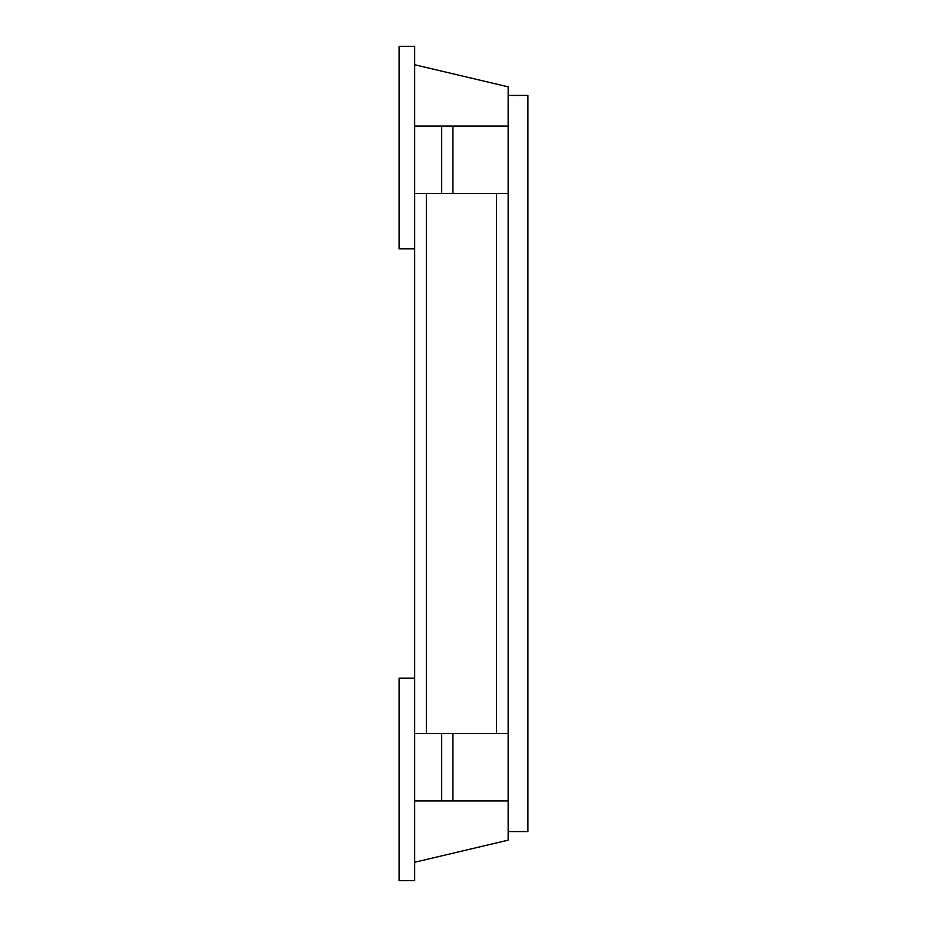 <?xml version="1.0" encoding="UTF-8"?>
<svg xmlns="http://www.w3.org/2000/svg" width="927" height="927" viewBox="0 0 927 927"><rect width="100%" height="100%" fill="white"/><g stroke="black" fill="none" stroke-linecap="round" stroke-linejoin="round"><path stroke-width="1.39" d="M426.35 733.419L496.478 733.419L496.478 193.581L426.35 193.581L426.35 733.419L414.67 733.419M508.158 733.419L496.478 733.419M414.67 193.581L426.35 193.581M496.478 193.581L508.158 193.581M414.67 678.205L399.085 678.205L399.085 880.65L414.67 880.65L414.67 46.35L399.085 46.35L399.085 248.795L414.67 248.795M441.692 800.905L441.692 733.419M441.692 193.581L441.692 126.095M414.67 862.249L508.158 840.163L508.158 831.577L527.915 831.577L527.915 95.423L508.158 95.423L508.158 86.837L414.67 64.751M414.67 126.095L508.158 126.095M414.67 800.905L508.158 800.905M508.158 95.423L508.158 831.577M452.944 733.419L452.944 800.905M452.944 126.095L452.944 193.581"/></g></svg>

